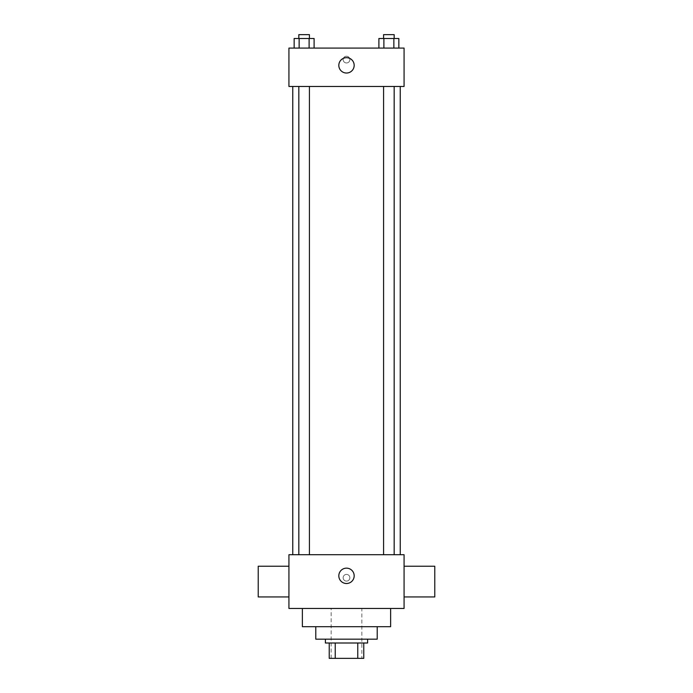 <?xml version="1.0" encoding="UTF-8"?>
<svg xmlns="http://www.w3.org/2000/svg" width="693" height="693" viewBox="0 0 693 693"><rect width="100%" height="100%" fill="white"/><g stroke="black" fill="none" stroke-linecap="round" stroke-linejoin="round"><path stroke-width="0.52" stroke-dasharray="3.46 2.6" d="M361.85 608.454L331.15 608.454L361.85 608.454L361.85 658.35L331.15 658.35L361.85 658.35M335.239 658.35L329.227 658.35L329.227 643L335.239 643L335.239 658.35L363.773 658.35M357.761 643L335.239 643L357.761 643L357.761 658.35M335.239 643L329.227 643M325.389 643L367.611 643M315.791 639.163L377.209 639.163M302.365 626.689L390.635 626.689M346.5 608.454L302.365 608.454L346.5 608.454M288.929 608.454L404.071 608.454L404.071 554.721L288.929 554.721L288.929 608.454M346.5 574.393A3.361 3.361 0 0 0 343.589 579.426A3.361 3.361 0 0 0 349.411 579.426A3.361 3.361 0 0 0 346.5 574.393A3.361 3.361 0 0 1 349.411 579.426A3.361 3.361 0 0 1 343.589 579.426A3.361 3.361 0 0 1 346.5 574.393M388.877 554.721L383.575 554.721L388.877 554.721M309.424 554.721L298.83 554.721L309.424 554.721L298.83 554.721L309.424 554.721L309.424 86.469L298.83 86.469L309.424 86.469M346.5 554.721L400.233 554.721L346.5 554.721M404.071 581.583L404.071 596.942L404.071 581.583M288.929 581.583L288.929 596.942L288.929 581.583M338.825 575.831A7.675 7.675 0 0 0 350.337 582.475A7.675 7.675 0 0 0 350.337 569.178A7.675 7.675 0 0 0 338.825 575.831M434.78 596.942L434.78 566.233M258.22 566.233L258.22 596.942M346.5 86.469L292.767 86.469L346.5 86.469M388.877 86.469L383.575 86.469L388.877 86.469M288.929 86.469L404.071 86.469L404.071 48.086L288.929 48.086L288.929 86.469M349.861 59.598A3.361 3.361 0 0 0 344.819 56.687A3.361 3.361 0 0 0 344.819 62.509A3.361 3.361 0 0 0 349.861 59.598A3.361 3.361 0 0 0 344.819 56.687A3.361 3.361 0 0 0 344.819 62.509A3.361 3.361 0 0 0 349.861 59.598M294.153 48.086L294.153 38.487L299.142 38.487L299.142 48.086L294.153 48.086L314.102 48.086L294.153 48.086L314.102 48.086L294.153 48.086L314.102 48.086L294.153 48.086L299.142 48.086L299.142 38.487L314.102 38.487L309.113 38.487L309.113 48.086L309.113 38.487L294.153 38.487L314.102 38.487L314.102 48.086M378.898 48.086L378.898 38.487L383.887 38.487L383.887 48.086L378.898 48.086L398.847 48.086L378.898 48.086L398.847 48.086L378.898 48.086L398.847 48.086L378.898 48.086L383.887 48.086L383.887 38.487L398.847 38.487L393.858 38.487L393.858 48.086L393.858 38.487L378.898 38.487L398.847 38.487L398.847 48.086M288.929 62.959L288.929 56.237L288.929 62.959M404.071 56.237L404.071 62.959L404.071 56.237M354.175 65.359A7.675 7.675 0 0 1 342.663 72.003A7.675 7.675 0 0 1 342.663 58.706A7.675 7.675 0 0 1 354.175 65.359M394.17 38.487L383.575 38.487L394.17 38.487L383.575 38.487L394.17 38.487L394.17 34.65L383.575 34.65L394.17 34.65L383.575 34.65L383.575 38.487M309.424 38.487L298.83 38.487L309.424 38.487L298.83 38.487L309.424 38.487L309.424 34.65L298.83 34.65L309.424 34.65L298.83 34.65L298.83 38.487M393.858 38.487L393.858 48.086M383.887 38.487L383.887 48.086M309.113 38.487L309.113 48.086M299.142 38.487L299.142 48.086M331.15 658.35L331.15 608.454M298.83 86.469L298.83 554.721M383.575 86.469L383.575 554.721M394.17 86.469L394.17 554.721"/><path stroke-width="1.04" d="M357.761 643L357.761 658.35L329.227 658.35L329.227 643M357.761 658.35L363.773 658.35L363.773 643L363.773 658.35M367.611 639.163L367.611 643L325.389 643L325.389 639.163M335.239 643L335.239 658.35M377.209 626.689L377.209 639.163L315.791 639.163L315.791 626.689M390.635 608.454L390.635 626.689L302.365 626.689L302.365 608.454M404.071 608.454L288.929 608.454L288.929 554.721L404.071 554.721L404.071 608.454M338.825 575.831A7.675 7.675 0 0 1 350.337 569.178A7.675 7.675 0 0 1 350.337 582.475A7.675 7.675 0 0 1 338.825 575.831M404.071 566.233L434.78 566.233L434.78 596.942L404.071 596.942M288.929 596.942L258.22 596.942L258.22 566.233L288.929 566.233M404.071 86.469L288.929 86.469L288.929 48.086L404.071 48.086L404.071 86.469M354.175 65.359A7.675 7.675 0 0 1 342.663 72.003A7.675 7.675 0 0 1 342.663 58.706A7.675 7.675 0 0 1 354.175 65.359M398.847 48.086L398.847 38.487L378.898 38.487L378.898 48.086M393.858 38.487L393.858 48.086M383.887 38.487L383.887 48.086M383.575 38.487L383.575 34.65L394.17 34.65L394.17 38.487M314.102 48.086L314.102 38.487L294.153 38.487L294.153 48.086M309.113 38.487L309.113 48.086M299.142 38.487L299.142 48.086M298.83 38.487L298.83 34.65L309.424 34.65L309.424 38.487M292.767 86.469L292.767 554.721M400.233 86.469L400.233 554.721M394.17 554.721L394.17 86.469M383.575 554.721L383.575 86.469M298.83 86.469L298.83 554.721M309.424 86.469L309.424 554.721"/></g></svg>
